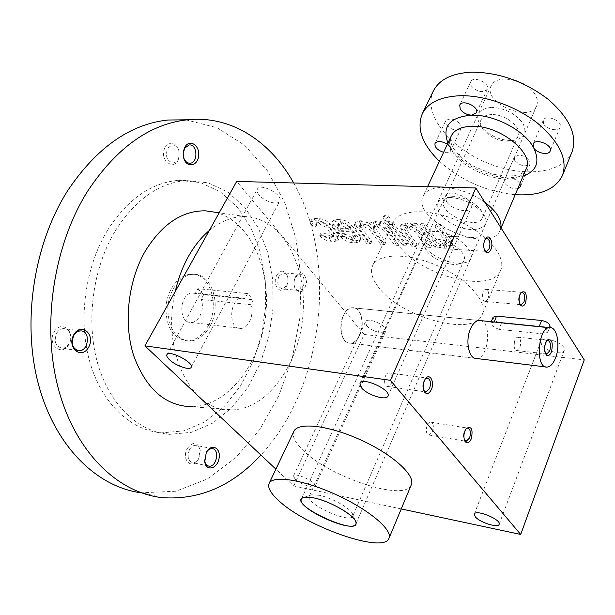 <?xml version="1.0" encoding="UTF-8"?>
<svg xmlns="http://www.w3.org/2000/svg" width="615" height="615" viewBox="0 0 615 615"><rect width="100%" height="100%" fill="white"/><g stroke="black" fill="none" stroke-linecap="round" stroke-linejoin="round"><path stroke-width="0.46" stroke-dasharray="3.08 2.31" d="M209.292 230.517C221.054 220.854 233.177 216.219 245.646 216.611C281.501 218.041 306.624 263.92 303.087 313.173C300.059 362.435 268.817 408.375 232.762 409.89C193.225 414.003 160.423 352.257 175.275 291.472M244.985 298.49L242.594 298.083C229.564 297.406 227.45 329.117 240.573 328.41C248.529 328.91 254.779 314.073 250.682 304.694L253.234 299.789L247.568 293.57L244.985 298.49L195.247 293.44L197.853 288.689L247.568 293.57M215.419 212.26C249.967 221.139 271.238 268.278 265.626 315.687C260.391 363.127 228.642 405.37 192.495 406.746L232.762 409.89M293.693 182.986C338.335 260.898 323.905 387.604 260.898 455.038M295.531 276.758L295.607 276.619C301.427 270.362 305.078 272.268 306.562 282.346C304.079 292.471 300.228 294.462 295.023 288.335C293.593 284.514 293.762 280.655 295.531 276.758M185.784 119.81L217.064 127.736L244.67 145.294L267.487 170.832L284.753 202.604L296.023 238.874L301.073 277.934L299.82 318.147L292.363 357.892L278.903 395.545L259.814 429.424L235.676 457.821L207.309 478.985L175.898 491.224L141.304 492.815M107.371 230.517C127.42 199.329 151.159 182.601 178.573 180.341L200.382 182.555L220.316 191.819L237.398 207.24L250.889 227.711L260.276 252.027L265.242 278.91L265.642 307.07L261.49 335.206L252.942 362.027L240.327 386.228L224.114 406.561L204.987 421.798L183.831 430.861L161.745 432.86C130.895 430.531 101.775 403.701 89.79 361.866C77.836 320.077 85.031 267.279 107.371 230.517M187.198 448.666C192.879 441.301 197.192 441.662 200.152 449.75L198.576 458.859C192.841 470.729 180.856 460.243 187.198 448.666M165.404 146.877C170.693 141.019 175.144 142.08 178.757 150.068L179.088 156.494C176.39 173.33 157.355 160.307 165.404 146.877M54.228 331.723C61.754 319.177 76.291 332.261 68.834 344.561C61.577 357.177 46.602 344.315 54.228 331.723M276.819 275.166C280.494 269.87 283.899 269.831 287.021 275.059C288.412 278.818 288.227 282.6 286.459 286.39C281.539 296.722 271.353 285.091 276.819 275.166M115.174 231.017C135.223 199.652 158.924 182.832 186.291 180.556L208.054 182.778L227.934 192.08L244.97 207.57L258.423 228.134L267.771 252.557L272.706 279.564L273.091 307.854L268.94 336.128L260.406 363.073L247.807 387.412L231.624 407.853L212.536 423.189L191.419 432.322L169.371 434.359C138.583 432.068 109.516 405.131 97.562 363.088C85.639 321.084 92.85 267.986 115.174 231.017M208.108 325.919C220.039 305.286 210.053 273.037 191.465 274.175C179.096 274.175 167.003 289.55 165.896 307.408C166.119 327.426 173.161 338.573 187.022 340.833C195.601 340.618 202.635 335.644 208.108 325.919M295.069 277.611L299.444 274.19C306.155 273.713 305.309 290.749 298.636 290.418L296.361 289.588L294.654 287.213C293.463 284.045 293.601 280.847 295.069 277.611M278.895 276.227L283.284 272.845L285.629 273.698L287.374 276.127C288.527 279.256 288.374 282.4 286.905 285.56L282.493 288.919C277.865 287.32 276.665 283.092 278.895 276.227M56.795 333.007C58.64 330.117 60.954 328.641 63.745 328.587C73.777 328.333 71.809 348.905 61.869 348.159C55.319 346.176 53.628 341.125 56.795 333.007M167.749 148.077L172.277 144.886C175.375 144.863 177.558 146.808 178.842 150.721L179.111 156.072C178.242 160.154 176.274 162.445 173.215 162.937C166.826 161.192 165.005 156.241 167.749 148.077M204.58 460.166L206.325 452.463M189.451 449.788C191.142 446.744 193.218 445.252 195.678 445.314C198.092 445.667 199.606 447.459 200.213 450.68L198.899 458.26C197.207 461.281 195.124 462.749 192.664 462.672C188.036 460.927 186.968 456.63 189.451 449.788M195.247 293.44L192.826 293.04C179.588 292.317 177.543 323.021 190.865 322.406C198.937 322.937 205.241 308.592 201.051 299.482L250.682 304.694M197.853 288.689L203.634 294.739L253.234 299.789M203.634 294.739L201.051 299.482M210.023 326.15C221.946 305.486 211.975 273.206 193.394 274.344C181.025 274.351 168.941 289.742 167.834 307.623C168.049 327.672 175.09 338.827 188.943 341.094C197.523 340.871 204.549 335.89 210.023 326.15M433.275 91.166C422.859 113.168 447.981 145.916 484.459 161.768C520.767 177.981 562.517 174.552 572.004 151.967M446.213 124.63L445.675 120.878C450.049 117.557 455.054 118.764 460.697 124.514L461.212 128.189C456.86 131.533 451.864 130.342 446.213 124.63M491.5 107.341C477.494 109.139 474.173 115.705 481.537 127.028C489.74 135.93 499.957 140.443 512.187 140.574C523.949 139.021 527.539 133.309 522.958 123.446C515.585 113.529 505.099 108.163 491.5 107.341M543.629 123.876L543.26 120.325C545.551 113.898 563.194 121.117 560.088 127.22C558.482 131.948 546.281 129.442 543.629 123.876M514.709 160.423L514.286 157.156L518.991 155.011C526.478 156.218 530.176 159.154 530.092 163.813C525.564 167.311 520.436 166.181 514.709 160.423M471.205 85.816L470.729 81.71C473.296 75.291 490.578 83.34 487.218 89.39C482.468 93.226 477.125 92.035 471.205 85.816M439.433 161.268C460.973 180.549 486.234 191.688 515.224 194.686M517.822 188.567C512.303 190.212 502.309 183.808 504.423 179.964L509.128 177.912C513.917 178.35 517.53 180.226 519.952 183.554M447.359 144.302L450.165 147.162L450.726 150.783C449.611 152.62 447.243 153.143 443.607 152.335M484.858 202.281C471.82 193.187 458.19 188.252 443.969 187.475C433.129 187.383 426.218 190.204 423.228 195.947C410.005 220.147 490.34 256.048 500.141 230.21L500.887 227.704M450.557 197.492L447.197 197.576C430.008 198.945 436.243 217.172 455.884 225.613C475.295 234.599 493.345 227.158 482.967 213.505C474.841 204.126 464.041 198.783 450.557 197.492M491.723 114.59C486.311 114.767 482.783 116.458 481.145 119.664C479.808 122.839 480.661 126.375 483.713 130.257C490.309 137.406 498.519 141.035 508.344 141.143C513.333 140.812 516.585 139.09 518.114 135.992C522.566 127.912 505.499 113.936 491.723 114.59M454.616 196.623L451.925 196.692C447.866 197.115 445.245 198.53 444.045 200.928C437.426 213.013 477.586 230.925 482.421 218.018C483.459 215.542 482.79 212.659 480.415 209.369C473.95 201.889 465.347 197.646 454.616 196.623M516.093 80.734L504.392 78.951C497.696 79.304 493.307 81.526 491.216 85.631C482.16 102.582 529.853 123.623 536.741 105.665C539.048 98.154 534.681 90.943 523.642 84.032M359.752 335.137C365.295 324.105 360.959 307.062 352.633 307.761C339.05 307.131 336.574 344.177 350.273 343.147C354.079 342.932 357.238 340.256 359.752 335.137M498.888 329.302C493.807 327.403 491.116 325.22 490.816 322.744L494.014 322.291L539.117 326.834C544.859 327.311 547.773 329.079 547.85 332.138L543.791 333.983L498.888 329.302L501.394 323.136C496.036 321.96 493.268 319.977 493.099 317.186M550.041 326.457L546.235 327.649L501.394 323.136M519.898 347.483C521.389 341.779 520.705 338.342 517.838 337.174C516.331 337.397 515.193 338.911 514.424 341.725L514.125 346.276C514.524 349.036 515.462 350.465 516.946 350.558L519.898 347.483M546.697 340.787L546.02 341.425C543.698 345.422 543.437 349.312 545.244 353.11L545.413 353.318M480.561 320.623C492.231 322.591 488.41 359.083 476.571 358.514M295.131 479.154L293.509 475.987C294.823 471.836 317.555 482.468 315.141 486.104C314.265 489.04 299.997 484.059 295.131 479.154M411.251 484.889C405.254 502.547 328.133 476.771 302.28 449.55C294.823 442.093 292.002 436.066 293.816 431.469M401.234 508.928L293.747 485.958L275.897 469.153M293.747 485.958L364.165 334.452L236.698 181.417M338.365 234.845L339.211 238.051L335.828 239.258L331.147 238.974C327.165 238.459 323.836 236.76 321.176 233.854L320.461 232.962L324.359 233.185L330.355 236.091L334.022 235.437L333.484 233.423L326.834 224.944L320.492 221.684L316.856 222.361L317.194 224.152L313.289 223.945L311.651 219.67L314.934 218.463L319.654 218.694C323.721 219.186 327.118 220.923 329.832 223.929L338.365 234.845L337.258 237.067L338.112 240.265L334.729 241.464L330.047 241.172C326.058 240.657 322.729 238.951 320.061 236.052L319.346 235.161L320.461 232.962M359.967 236.099L360.767 239.273L357.215 240.55L352.418 240.257C348.336 239.735 344.969 238.013 342.324 235.076L341.625 234.169L345.622 234.4L351.695 237.352L355.501 236.644L354.993 234.646L352.895 231.901L339.272 231.148L333.807 224.129L332.946 220.777L336.39 219.509L341.233 219.739C345.399 220.239 348.836 222.007 351.534 225.044L359.967 236.099L358.868 238.343L359.667 241.518L356.123 242.787L351.319 242.487C347.237 241.964 343.87 240.234 341.217 237.305L340.518 236.398L341.625 234.169M384.421 221.846L399.988 243.133L395.783 242.879L384.829 227.973L378.286 224.598L376.603 224.513L374.258 225.39L374.743 227.442L385.766 242.272L381.631 242.026L370.576 227.227L364.08 223.883L362.427 223.799L360.159 224.644L360.659 226.712L371.783 241.426L367.709 241.18L356.562 226.497L355.547 222.346L360.067 220.662L369.561 223.184L374.258 221.346L380.8 222.492L380.17 221.638L384.421 221.846L383.306 224.16L398.912 245.431L399.988 243.133M388.319 215.811L390.656 219.048L386.358 218.84L384.014 215.619L388.319 215.811L387.196 218.148L389.541 221.377L390.656 219.048M392.985 222.261L408.468 243.648L404.216 243.394L388.695 222.053L392.985 222.261L391.878 224.59L407.391 245.954L408.468 243.648M416.532 223.406L431.768 245.054L427.402 244.793L416.678 229.633L410.028 226.197L408.283 226.112L405.777 227.058L406.223 229.088L417.024 244.163L412.734 243.909L401.902 228.865L401.011 224.782L405.992 222.891L412.742 224.06L412.127 223.191L416.532 223.406L415.44 225.767L430.708 247.399L431.768 245.054M451.364 240.15L452.133 243.971L450.226 245.562L444.983 245.854L439.971 244.747L440.555 245.585L436.15 245.324L420.968 223.622L425.419 223.837L436.166 239.281L442.8 242.702L444.584 242.81L447.251 241.81L446.867 239.888L436.204 224.36L440.74 224.583L451.364 240.15L450.303 242.525L451.079 246.346L449.173 247.93L443.93 248.214L438.918 247.099L439.971 244.747M366.617 325.581L365.471 321.822C367.447 316.348 388.734 326.242 385.743 331.247C384.421 335.114 370.776 331.047 366.617 325.581M541.607 344.861L540.916 341.517C542.868 334.814 567.33 344.239 564.209 350.519C562.787 355.654 545.367 351.25 541.607 344.861M446.467 201.559L445.491 196.1C448.727 187.444 475.772 199.606 471.267 207.693C469.045 213.889 451.195 209.415 446.467 201.559M259.03 194.894C257.17 192.58 256.624 190.65 257.385 189.128C260.399 182.394 283.807 195.101 279.694 201.213C277.788 205.625 264.05 201.397 259.03 194.894M378.371 287.067C371.937 278.726 370.053 271.522 372.736 265.457C378.348 252.98 408.652 252.719 438.31 266.095C468.046 279.302 488.018 302.15 482.191 314.596C473.873 337.82 400.211 317.355 378.371 287.067M364.165 334.452L584.25 359.89M398.243 244.616C392.093 236.099 390.433 228.642 393.277 222.238C399.227 209.077 429.347 207.916 458.413 220.97C487.564 233.861 506.775 257.07 500.671 270.246C491.816 294.746 419.099 275.597 398.243 244.616M435.12 231.486C422.536 231.747 418.73 236.46 423.704 245.623C430 255.717 450.749 265.011 462.618 263.028C484.866 261.129 460.312 232.086 435.12 231.486M435.412 239.058C429.854 238.835 426.341 240.127 424.873 242.94C423.958 245.016 424.412 247.453 426.233 250.259C431.269 258.338 448.004 265.834 457.499 264.242C460.835 263.75 462.995 262.474 463.971 260.422C468.038 253.388 449.542 239.427 435.412 239.058M319.469 495.321L311.667 494.775L309.268 496.213C304.74 503.408 350.058 524.218 352.703 516.146L352.257 513.394C349.389 507.652 331.416 497.72 319.469 495.321M343.362 315.58C345.868 310.613 348.959 308.007 352.633 307.761C366.509 306.685 364.034 343.823 350.273 343.147C342.071 343.808 337.673 326.619 343.362 315.58M452.048 246.484C453.578 240.872 452.748 237.475 449.55 236.291C445.106 236.298 444.829 249.69 449.281 249.067L452.048 246.484M485.281 239.074L484.766 239.689C482.813 243.379 482.729 246.923 484.52 250.32L484.605 250.436M432.56 431.776C434.098 426.479 433.429 423.266 430.569 422.136C426.11 421.744 424.573 435.289 429.109 435.051L432.56 431.776M466.17 428.701L465.532 429.332C463.272 432.875 462.88 436.442 464.34 440.025L464.425 440.155M487.979 298.867C489.386 293.632 488.687 290.457 485.896 289.342C481.868 289.235 481.245 301.98 485.304 301.496L487.979 298.867M520.836 292.84L520.275 293.417C518.268 296.983 518.091 300.458 519.76 303.833L519.906 304.01M391.432 383.207C393.123 377.525 392.324 374.081 389.018 372.875C384.037 372.582 382.753 386.82 387.804 386.466L391.432 383.207M425.28 379.009L424.681 379.678C422.513 383.291 422.198 386.873 423.727 390.44L423.735 390.464M438.918 247.099L439.502 247.945L435.089 247.668L419.868 225.989L424.327 226.212L435.097 241.641L441.747 245.07L443.523 245.17L446.198 244.186L445.806 242.264L435.113 226.75L439.648 226.981L450.303 242.525M439.648 226.981L440.74 224.583M439.502 247.945L440.555 245.585M435.089 247.668L436.15 245.324M419.868 225.989L420.968 223.622M424.327 226.212L425.419 223.837M435.113 226.75L436.204 224.36M430.708 247.399L426.341 247.13L415.594 231.986L408.937 228.549L407.184 228.457L404.685 229.395L405.131 231.425L415.955 246.484L411.666 246.223L400.803 231.194L399.904 227.12L404.885 225.244L411.643 226.412L411.028 225.551L415.44 225.767M411.028 225.551L412.127 223.191M426.341 247.13L427.402 244.793M415.955 246.484L417.024 244.163M411.666 246.223L412.734 243.909M411.643 226.412L412.742 224.06M407.391 245.954L403.148 245.693L387.581 224.375L391.878 224.59M387.581 224.375L388.695 222.053M403.148 245.693L404.216 243.394M389.541 221.377L385.244 221.169L382.891 217.948L387.196 218.148M382.891 217.948L384.014 215.619M385.244 221.169L386.358 218.84M398.912 245.431L394.707 245.17L383.722 230.279L377.172 226.904L375.488 226.812L373.151 227.688L373.636 229.733L384.69 244.555L380.547 244.293L369.469 229.51L362.965 226.166L361.312 226.082L359.037 226.92L359.544 228.98L370.691 243.686L366.625 243.432L355.447 228.765L354.425 224.621L358.945 222.945L368.447 225.474L373.144 223.652L379.686 224.798L379.055 223.952L383.306 224.16M379.055 223.952L380.17 221.638M394.707 245.17L395.783 242.879M384.69 244.555L385.766 242.272M380.547 244.293L381.631 242.026M370.691 243.686L371.783 241.426M366.625 243.432L367.709 241.18M368.447 225.474L369.561 223.184M379.686 224.798L380.8 222.492M340.518 236.398L344.515 236.637L350.596 239.581L354.401 238.889L353.894 236.89L351.788 234.154L338.158 233.377L332.684 226.366L331.823 223.022L335.26 221.761L340.103 222C344.277 222.507 347.713 224.275 350.419 227.304L358.868 238.343M344.515 236.637L345.622 234.4M351.788 234.154L352.895 231.901M338.158 233.377L339.272 231.148M348.421 226.066L350.542 228.842L340.894 228.326L338.757 225.567L338.227 223.491L342.002 222.768L348.421 226.066L347.306 228.326L349.435 231.094L350.542 228.842M349.435 231.094L339.78 230.564L337.635 227.804L337.105 225.736L340.879 225.021L347.306 228.326M339.78 230.564L340.894 228.326M317.194 224.152L316.072 226.358L312.159 226.151L310.514 221.884L313.796 220.685L318.516 220.923C322.591 221.415 325.988 223.16 328.71 226.159L337.258 237.067M319.346 235.161L323.252 235.391L324.359 233.185M316.072 226.358L315.726 224.575L319.362 223.906L325.712 227.166L332.377 235.637L332.915 237.651L329.256 238.297L323.252 235.391M312.159 226.151L313.289 223.945M447.935 143.064L450.165 147.162C460.128 163.49 487.449 177.704 509.128 177.912L523.096 176.136M451.202 136.084C437.742 161.983 515.67 196.377 526.117 169.025C525.295 170.924 523.28 172.638 520.082 174.176C518.537 175.052 514.117 175.744 506.822 176.251L492.43 174.13L472.159 165.604C462.657 158.916 456.361 153.027 453.27 147.931L451.871 145.155C450.426 141.734 450.203 138.706 451.21 136.069M546.235 327.649L543.791 333.983M445.706 248.329L446.759 245.962M443.93 248.214L444.983 245.854M435.097 241.641L436.166 239.281M441.747 245.07L442.8 242.702M443.523 245.17L444.584 242.81M445.806 242.264L446.867 239.888M415.594 231.986L416.678 229.633M408.937 228.549L410.028 226.197M407.184 228.457L408.283 226.112M405.131 231.425L406.223 229.088M400.803 231.194L401.902 228.865M404.885 225.244L405.992 222.891M406.638 225.328L407.737 222.976M383.722 230.279L384.829 227.973M377.172 226.904L378.286 224.598M375.488 226.812L376.603 224.513M373.636 229.733L374.743 227.442M369.469 229.51L370.576 227.227M362.965 226.166L364.08 223.883M361.312 226.082L362.427 223.799M359.544 228.98L360.659 226.712M355.447 228.765L356.562 226.497M358.945 222.945L360.067 220.662M360.598 223.03L361.72 220.739M373.144 223.652L374.258 221.346M374.827 223.737L375.942 221.431M350.419 227.304L351.534 225.044M356.123 242.787L357.215 240.55M351.319 242.487L352.418 240.257M341.217 237.305L342.324 235.076M350.596 239.581L351.695 237.352M352.195 239.681L353.294 237.444M353.894 236.89L354.993 234.646M332.684 226.366L333.807 224.129M335.26 221.761L336.39 219.509M340.103 222L341.233 219.739M340.879 225.021L342.002 222.768M339.265 224.936L340.395 222.692M337.635 227.804L338.757 225.567M328.71 226.159L329.832 223.929M334.729 241.464L335.828 239.258M330.047 241.172L331.147 238.974M320.061 236.052L321.176 233.854M329.256 238.297L330.355 236.091M330.816 238.397L331.923 236.183M332.377 235.637L333.484 233.423M325.712 227.166L326.834 224.944M319.362 223.906L320.492 221.684M317.786 223.829L318.924 221.608M311.428 225.244L312.558 223.037M313.796 220.685L314.934 218.463M318.516 220.923L319.654 218.694M245.646 216.611L219.186 212.798M162.229 497.65L142.988 493.022M186.291 180.556L178.573 180.341M169.371 434.359L161.745 432.86M294.654 287.213L295.023 288.335M295.131 277.496L295.607 276.619M299.444 274.19L283.284 272.845M298.636 290.418L282.493 288.919M287.374 276.127L287.021 275.059M286.905 285.56L286.459 286.39M80.773 330.908L63.745 328.587M77.482 350.504L61.869 348.159M189.159 144.963L172.277 144.886M189.182 163.198L173.215 162.937M178.842 150.721L178.757 150.068M179.111 156.072L179.088 156.494M206.048 452.963L206.402 452.317M212.144 448.619L195.678 445.314M208.216 465.978L192.664 462.672M200.213 450.68L200.152 449.75M198.899 458.26L198.576 458.859M190.865 322.406L240.573 328.41M192.826 293.04L242.594 298.083M193.394 274.344L191.465 274.175M188.943 341.094L187.022 340.833M562.579 175.19L562.41 175.59M427.571 186.66L423.228 195.947M501.079 228.004L500.141 230.21M445.675 120.878L435.02 143.395M461.212 128.189L450.726 150.783M470.729 81.71L459.728 105.119M487.218 89.39L476.402 112.891M514.286 157.156L504.423 179.964M530.092 163.813L520.39 186.714M543.26 120.325L533.144 144.071M560.088 127.22L550.148 151.075M508.344 141.143L512.187 140.574M483.713 130.257L481.537 127.028M481.145 119.664L444.045 200.928M518.114 135.992L482.421 218.018M451.925 196.692L447.197 197.576M480.415 209.369L482.967 213.505M491.216 85.631L301.427 499.003M536.741 105.665L355.839 523.98M350.273 343.147L475.088 358.337L350.273 343.147M545.697 366.924L547.104 367.101M352.633 307.761L479.108 320.476L352.633 307.761M491.247 321.691L490.816 322.737M549.618 327.564L547.857 332.138M514.424 341.725L514.125 346.276M516.946 350.558L545.674 353.856M545.697 353.863L546.358 353.933M517.838 337.174L547.742 340.387M545.244 353.11L545.559 353.625M546.02 341.425L547.027 340.356M393.277 222.238L372.736 265.457M500.671 270.246L482.191 314.596M457.499 264.242L462.618 263.028M426.233 250.259L423.704 245.623M424.873 242.94L309.268 496.213M463.971 260.422L352.703 516.146M311.667 494.775L304.364 497.251M352.257 513.394L355.286 520.621M191.157 367.332L279.694 201.213M166.919 354.694L257.385 189.128M387.919 396.091L471.267 207.693M359.967 383.314L445.491 196.1M499.142 524.334L564.209 350.519M474.296 514.094L540.916 341.517M315.141 486.104L385.743 331.247M293.509 475.987L365.471 321.822M449.281 249.067L485.074 251.289M485.104 251.289L485.973 251.343M449.55 236.291L486.749 238.336M484.766 239.689L485.55 238.666M429.109 435.051L465.678 441.209M430.569 422.136L467.669 428.102M465.532 429.332L466.408 428.394M485.304 301.496L520.221 304.633M520.252 304.633L520.959 304.702M485.896 289.342L521.989 292.34M519.76 303.833L520.021 304.264M520.275 293.417L521.12 292.433M387.804 386.466L425.372 391.878M389.018 372.875L427.233 378.079M424.681 379.678L425.48 378.725M451.079 246.346L452.133 243.971M446.198 244.186L447.251 241.81M404.685 229.395L405.777 227.058M399.904 227.12L401.011 224.782M373.151 227.688L374.258 225.39M359.037 226.92L360.159 224.644M354.425 224.621L355.547 222.346M368.485 225.39L369.6 223.099M359.667 241.518L360.767 239.273M354.401 238.889L355.501 236.644M331.823 223.022L332.946 220.777M337.105 225.736L338.227 223.491M338.112 240.265L339.211 238.051M332.915 237.651L334.022 235.437M315.726 224.575L316.856 222.361M310.514 221.884L311.651 219.67"/><path stroke-width="0.92" d="M175.275 291.472C178.189 278.61 182.601 266.887 188.521 256.301C194.478 245.769 201.405 237.175 209.292 230.517M192.495 406.746C165.743 406.392 146.116 389.303 133.601 355.455C123.246 322.89 128.12 280.486 145.471 250.789C162.329 223.822 182.355 210.507 205.556 210.837L215.419 212.26M260.898 455.038C232.293 486.035 199.398 500.233 162.229 497.65C117.88 492.876 75.368 452.386 58.371 388.742C41.397 325.189 53.597 245.208 87.661 191.15C116.535 147.715 149.783 123.93 187.414 119.787C231.394 115.136 270.615 141.573 293.693 182.986M206.271 452.563L206.402 452.317C211.222 442.961 221.069 447.751 219.078 458.283C217.456 468.853 206.24 471.828 204.749 461.888L206.271 452.563M184.946 146.985C189.697 138.644 199.975 145.417 198.676 155.826C197.769 166.319 186.553 168.287 183.747 158.24L183.393 151.244L184.946 146.985M73.938 334.468C81.464 321.73 95.948 334.967 88.499 347.46C81.242 360.267 66.32 347.26 73.938 334.468M141.304 492.815C97.07 487.149 55.027 446.636 38.368 384.021C21.74 321.491 33.971 243.356 67.827 190.412C96.716 147.592 130.057 124.138 167.849 120.025L185.784 119.81M73.838 335.39C75.676 332.461 77.99 330.97 80.773 330.908C90.782 330.632 88.806 351.449 78.889 350.719C72.347 348.728 70.671 343.616 73.838 335.39M183.147 153.919L184.638 148.184L189.159 144.963C197.492 143.795 198.43 162.967 190.066 163.213C187.091 163.229 184.946 161.33 183.647 157.517L183.147 154.127M206.325 452.463C207.993 449.819 209.93 448.543 212.144 448.619C219.863 448.842 216.703 467.269 209.123 466.17C206.786 465.816 205.302 464.056 204.672 460.896L204.58 460.166M562.579 175.19L572.004 151.967C577.646 135.561 569.613 117.942 547.919 99.107C523.972 81.149 498.404 72.17 471.213 72.17C451.94 73.3 439.356 79.512 433.444 90.812L433.275 91.166M515.224 194.686C539.486 196.093 555.214 189.728 562.41 175.59C567.906 159.508 559.635 142.05 537.587 123.223C516.1 106.172 484.628 95.094 460.097 95.725C440.724 96.601 428.14 102.567 422.351 113.629C416.37 128.381 422.067 144.264 439.433 161.268M519.952 183.554L520.39 186.714L517.822 188.567M523.096 176.136C536.818 171.078 540.301 161.561 533.551 147.577L533.144 144.071C535.373 137.768 553.208 145.102 550.148 151.075C548.588 155.71 536.28 153.089 533.551 147.577C524.51 130.372 494.16 114.421 471.697 115.166C466.762 114.867 462.949 112.868 460.251 109.17L459.728 105.119C462.226 98.823 479.708 106.972 476.402 112.891L471.697 115.166C449.773 117.073 441.854 126.375 447.935 143.064M443.607 152.335C437.303 150.114 434.436 147.131 435.02 143.395C437.526 140.612 441.639 140.92 447.359 144.302M500.887 227.704C501.832 219.678 496.49 211.206 484.858 202.281M523.642 84.032L516.093 80.734M314.096 497.966C306.893 496.474 302.665 496.82 301.427 499.003C295.846 507.882 352.541 533.935 355.839 523.98C359.614 518.645 332.469 501.594 314.096 497.966L304.364 497.251C282.716 502.455 365.218 540.362 355.286 520.621C351.749 513.51 329.071 500.994 314.096 497.966M555.545 357.899C560.573 345.461 557.052 326.603 549.733 327.572C537.81 327.188 535.042 368.654 547.104 367.101C550.448 366.74 553.262 363.673 555.545 357.899M551.501 351.757C553.269 342.101 551.778 338.296 547.027 340.356C544.213 345.192 543.898 349.904 546.082 354.494C548.011 356.469 549.818 355.555 551.501 351.757M491.247 321.691L493.099 317.186L496.551 316.102L541.592 320.484C547.058 321.637 549.871 323.628 550.041 326.457L549.618 327.564M545.413 353.318L546.835 353.994L549.725 350.85C551.201 345.053 550.54 341.563 547.742 340.387L546.697 340.787M431.376 389.541C434.866 382.007 429.793 372.567 425.48 378.725C422.859 383.091 422.474 387.435 424.327 391.747C426.702 394.73 429.055 393.992 431.376 389.541M525.602 302.872C527.224 293.816 525.733 290.334 521.12 292.433C518.691 296.753 518.483 300.958 520.498 305.048C522.32 306.97 524.026 306.247 525.602 302.872M471.305 438.803C473.143 429.324 471.505 425.849 466.408 428.394C463.679 432.691 463.195 437.004 464.971 441.347C467.108 443.945 469.214 443.1 471.305 438.803M490.847 249.613C494.014 242.794 489.309 232.954 485.55 238.666C483.19 243.14 483.09 247.43 485.258 251.543C487.265 253.688 489.133 253.042 490.847 249.613M545.697 366.924L476.571 358.514C468.953 359.375 465.032 340.971 470.429 329.01C472.804 323.636 475.695 320.792 479.108 320.476L480.561 320.623M475.841 187.99L390.387 380.316L144.925 345.853L236.698 181.417L475.841 187.99L584.25 359.89L520.682 534.45L390.387 380.316M475.349 516.877L474.296 514.094C475.595 508.943 501.709 519.683 499.142 524.334C498.196 528.277 479.877 522.496 475.349 516.877M361.62 387.957L359.967 383.314C362.281 376.534 391.647 389.956 387.919 396.091C386.335 400.942 367.416 395.045 361.62 387.957M169.379 359.644C167.172 357.507 166.358 355.854 166.919 354.694C169.033 349.497 194.494 362.796 191.157 367.332C189.82 370.73 175.352 365.594 169.379 359.644M293.816 431.469L293.893 431.3C298.029 421.836 328.902 425.357 360.828 439.979C392.808 454.477 415.84 475.572 411.251 484.889L389.041 538.194M275.897 469.153L144.925 345.853M520.682 534.45L401.234 508.928M278.464 500.41C270.539 493.13 267.433 487.449 269.147 483.352C272.76 474.949 303.756 479.777 336.397 494.798C369.092 509.704 393.123 530.145 388.972 538.356C383.791 554.061 305.632 526.532 278.464 500.41M484.605 250.436L486.442 251.374L489.148 248.729C490.662 243.002 489.863 239.535 486.749 238.336L485.281 239.074M464.425 440.155L466.208 441.301L469.583 437.934C471.098 432.514 470.46 429.239 467.669 428.102L466.17 428.701M519.906 304.01L521.374 304.733L523.988 302.042C525.371 296.699 524.703 293.463 521.989 292.34L520.836 292.84M424.327 391.747L423.735 390.464L426.003 391.97L429.562 388.618C431.23 382.807 430.454 379.294 427.233 378.079L425.28 379.009M501.079 228.004L526.117 169.025C534.858 153.35 499.818 125.137 472.074 126.29C461.373 126.575 454.447 129.773 451.287 135.892L427.571 186.66M496.551 316.102L494.137 321.983M541.592 320.484L539.24 326.519M219.186 212.798L205.556 210.837M187.414 119.787L167.849 120.025M78.889 350.719L77.482 350.504M183.647 157.517L183.747 158.24M183.355 151.721L183.393 151.244M190.066 163.213L189.182 163.198M204.672 460.896L204.749 461.888M209.123 466.17L208.216 465.978M433.444 90.812L422.351 113.629M479.108 320.476L549.733 327.572M546.358 353.933L546.835 353.994M545.559 353.625L546.082 354.494M269.147 483.352L293.893 431.3M485.973 251.343L486.442 251.374M484.682 250.589L485.258 251.543M465.678 441.209L466.208 441.301M464.486 440.325L464.971 441.347M520.959 304.702L521.374 304.733M520.021 304.264L520.498 305.048M425.372 391.878L426.003 391.97"/></g></svg>
